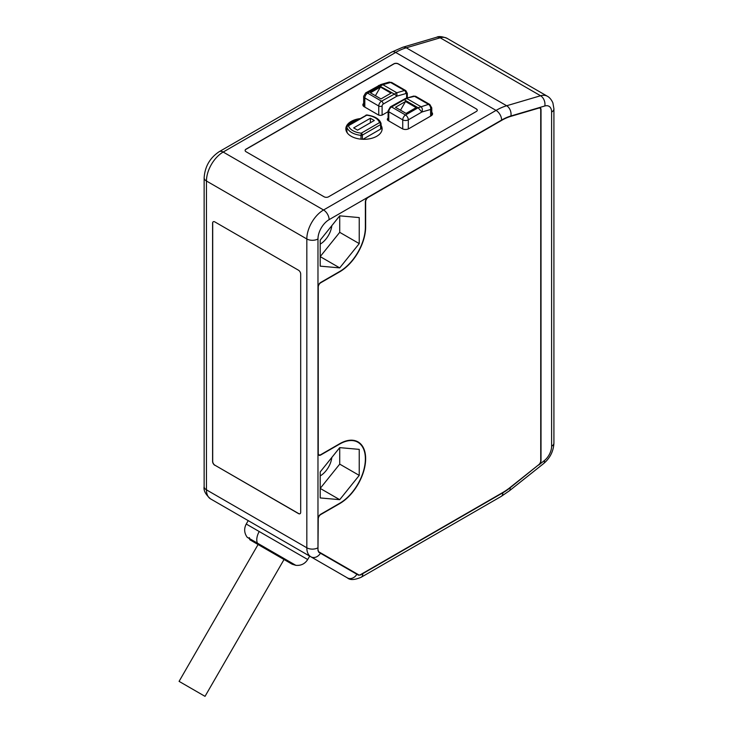 <?xml version="1.0" encoding="UTF-8"?>
<svg xmlns="http://www.w3.org/2000/svg" width="733" height="733" viewBox="0 0 733 733"><rect width="100%" height="100%" fill="white"/><g stroke="black" fill="none" stroke-linecap="round" stroke-linejoin="round"><path stroke-width="1.1" d="M538.508 464.896L510.067 487.839A55.204 31.867 -60 0 1 502.829 492.805L360.462 574.993L358.492 575.185L356.87 574.251A7.889 6.441 -60 0 1 347.35 577.861L310.902 556.814A19.718 11.38 -60 0 1 306.825 547.789L306.825 238.967A7.889 4.554 180 0 0 317.975 238.967A15.769 9.108 -60 0 1 329.126 219.643A7.889 4.554 60 0 0 323.555 209.986L223.18 152.043A23.658 13.661 -60 0 0 206.459 181.014L306.825 238.967A23.658 13.661 -60 0 1 323.555 209.986L496.058 110.399A7.889 4.554 60 0 1 501.629 120.056L329.126 219.643M356.87 574.251L318.782 552.261L317.966 550.456L317.975 547.789A7.889 4.554 180 0 1 306.825 547.789L206.459 489.846L206.459 181.014A7.889 4.554 0 0 1 204.141 177.798C204.91 166.547 209.94 157.833 219.24 151.649A7.889 4.554 60 0 1 223.18 152.043L395.683 52.446A63.084 36.421 -60 0 1 406.274 47.81A7.889 5.507 -106.4 0 0 402.719 47.26L436.63 37.255C438.682 36.091 442.136 36.439 446.993 38.29L547.368 96.243A20.506 11.838 120 0 0 540.56 95.748L506.65 105.754L406.274 47.81L440.185 37.804A7.889 5.507 -106.4 0 0 436.941 37.181M363.669 105.854A3.94 2.272 0 0 0 363.724 106.413M213.294 221.714A3.152 1.823 -120 0 0 212.698 223.125L212.698 461.359A3.152 1.823 -120 0 0 214.934 465.217L298.459 513.576A3.152 1.823 -120 0 0 299.925 513.787A3.152 1.823 -120 0 0 300.686 512.285L300.686 274.05A3.152 1.823 -120 0 0 298.459 270.193L214.815 221.897A3.152 1.823 -120 0 0 213.349 221.696A3.152 1.823 -120 0 0 212.588 223.189L212.588 461.424A3.152 1.823 -120 0 0 214.815 465.281M320.202 266.143L339.718 267.884L320.202 256.614L339.718 232.334L339.718 215.841L320.202 240.122L320.202 266.143M378.576 85.468L394.125 93.916L396.947 96.142L405.789 93.595A1.576 0.907 -60 0 1 406.632 94.355L406.632 98.13M382.104 115.081L382.104 106.01A1.576 0.907 -60 0 1 383.212 104.077L396.947 96.142L396.8 92.752L404.524 90.516L390.579 82.472L382.855 84.698L396.8 92.752L381.545 101.181A2.364 1.365 60 0 1 383.212 104.077M402.729 128.944L402.729 119.846A3.94 2.272 -60 0 1 405.523 115.017L418.103 107.76L421.906 112.002C422.758 109.666 422.382 107.87 420.779 106.587L406.833 98.543L404.167 99.706L418.103 107.76L428.503 104.361L414.557 96.316L405.587 98.433M318.25 550.3A3.546 2.052 -60 0 0 318.992 551.922L358.694 574.846A3.546 2.052 -60 0 0 360.471 574.672L502.829 492.484A54.81 31.638 -60 0 0 510.021 487.555L538.691 464.749A3.546 2.052 120 0 0 540.734 460.718L540.734 109.794A3.546 2.052 -60 0 0 539.909 108.118A3.546 2.052 -60 0 0 538.828 108.081L510.828 116.345A54.81 31.638 -60 0 0 501.629 120.377L368.158 197.434A3.546 2.052 -60 0 0 365.648 201.777L365.648 226.891A36.668 21.175 -60 0 1 339.718 271.806L320.761 282.746A3.546 2.052 -60 0 0 318.25 287.089L318.25 453.214A3.546 2.052 -60 0 0 319.112 454.9A3.546 2.052 -60 0 0 320.761 454.662L339.718 443.712A36.668 21.175 120 0 1 357.42 441.559A36.668 21.175 120 0 1 363.843 470.714A36.668 21.175 120 0 1 339.718 503.598L320.761 514.539A3.546 2.052 -60 0 0 318.25 518.882L317.966 550.135M318.992 551.922L358.144 574.525M320.202 475.909A16.557 9.556 120 0 0 331.811 457.474M368.158 197.113A3.94 2.272 -60 0 0 365.373 201.942L365.373 227.056A36.274 20.945 -60 0 1 339.718 271.476L320.761 282.425A3.94 2.272 -60 0 0 317.975 287.254L317.975 519.046A3.94 2.272 -60 0 1 320.761 514.218L339.718 503.269A36.274 20.945 -60 0 0 363.156 472.162A36.274 20.945 -60 0 0 358.767 442.824A36.274 20.945 -60 0 0 339.718 444.033L320.761 454.982A3.94 2.272 -60 0 1 318.791 455.175A3.94 2.272 -60 0 1 317.975 453.37M416.115 107.614L406.073 113.413L395.481 107.293L405.523 101.502L416.115 107.614M362.936 139.288L380.629 129.072A1.576 0.907 180 0 0 381.087 128.422A1.576 0.907 180 0 0 381.068 128.266L381.068 124.079M319.414 454.982A3.94 2.272 -60 0 1 318.534 454.982M339.718 499.677L320.202 488.407L339.718 464.126L339.718 447.634L320.202 471.915L320.202 497.936L339.718 499.677L359.234 475.396L359.234 449.375L339.718 447.634M339.718 267.884L359.234 243.603L339.718 232.334M359.234 475.396L339.718 464.126M400.502 110.188L405.523 101.502M300.09 513.696A3.152 1.823 -120 0 1 298.569 513.512L214.934 465.217M359.234 243.603L359.234 217.582L339.718 215.841M205.029 696.35L179.081 681.369L205.029 696.35L284.028 559.517L258.089 544.537M408.308 128.944L408.308 119.846A3.94 2.272 60 0 0 405.523 115.017L391.578 106.972L403.645 100.009M381.087 128.422L381.023 123.465A1.576 1.264 -16.8 0 0 379.511 122.631A1.576 0.907 60 0 1 380.629 124.564L362.377 135.101A1.576 0.907 60 0 0 361.268 133.168L360.993 135.348A17.345 10.015 180 0 1 346.883 127.203A1.576 1.264 163.2 0 1 348.441 125.764L366.692 115.228A15.769 9.108 180 0 1 379.511 122.631L361.268 133.168A15.769 9.108 180 0 1 348.441 125.764A1.576 0.907 -120 0 0 347.653 125.682L366.848 114.944C374.902 116.217 379.63 119.058 381.023 123.465A1.576 1.264 -16.8 0 1 381.068 123.758A1.576 0.907 180 0 1 381.087 123.914A1.576 0.907 180 0 1 380.629 124.564L380.629 129.072M370.394 118.242L374.297 120.496L357.567 130.153L353.663 127.899L370.394 118.242L370.394 122.75M362.945 447.671A36.668 21.175 120 0 0 358.29 442.072M364.814 107.1L364.814 97.956A3.94 2.272 -60 0 1 367.599 93.128L382.855 84.698L381.041 84.442M540.734 460.397L541.018 460.562A3.94 2.272 120 0 1 538.746 465.034L544.344 460.581A12.617 7.284 120 0 0 551.61 446.26L551.61 112.067A12.617 7.284 120 0 0 544.811 105.983L538.892 107.733A3.94 2.272 -60 0 1 540.203 107.824A3.94 2.272 -60 0 1 541.018 109.629L540.725 109.464M539.9 107.696A3.94 2.272 -60 0 1 540.34 108.466M391.019 93.128L380.986 98.928L370.394 92.807L380.427 87.016L391.019 93.128M380.427 87.016L375.406 95.702M309.656 556.1L210.536 498.871A19.718 11.38 -60 0 1 206.459 489.846A7.889 4.554 0 0 1 204.159 486.327M476.331 108.905L398.266 63.835A3.152 1.823 0 0 0 393.813 63.835L246.041 149.147A3.152 1.823 0 0 0 245.124 150.311A3.152 1.823 0 0 0 246.041 151.722L324.105 196.792A3.152 1.823 0 0 0 328.567 196.792L476.331 111.48A3.152 1.823 0 0 0 477.256 110.307A3.152 1.823 0 0 0 476.331 108.905L398.266 63.963A3.152 1.823 0 0 0 393.813 63.963L393.813 63.835M317.975 519.046L317.975 547.789M347.689 133.433A17.345 10.015 180 0 1 346.883 131.711A1.576 0.907 180 0 1 346.865 131.555A1.576 0.907 180 0 1 346.883 131.399M538.892 107.733L510.901 115.988A55.204 31.867 -60 0 0 501.629 120.056M350.053 440.231A36.274 20.945 -60 0 1 357.301 441.917L357.86 442.237M359.124 575.002A3.94 2.272 -60 0 1 357.951 574.874M318.736 454.634A3.546 2.052 -60 0 1 318.434 454.515A3.546 2.052 -60 0 1 318.085 454.222M539.021 107.696A3.546 2.052 -60 0 1 539.442 107.843A3.546 2.052 -60 0 1 539.699 108.044M331.811 225.682A16.557 9.556 -60 0 1 320.202 244.116M388.792 120.945L388.792 111.801L402.729 119.846A3.94 2.272 180 0 0 408.308 119.846L421.906 112.002L430.61 109.483A3.94 2.758 73.9 0 0 428.503 104.361A3.94 2.272 -60 0 1 429.694 104.407M541.018 460.562L541.018 109.629M356.889 120.349A18.133 10.473 0 0 0 345.866 129.411M382.085 129.411A18.133 10.473 0 0 0 381.087 126.525M388.096 119.287A3.152 1.823 0 0 0 387.473 119.91M432.443 114.44A4.728 2.73 -0 0 0 431.764 113.514M363.66 104.498A4.728 2.73 0 0 0 362.982 105.424M245.124 150.494A3.152 1.823 0 0 1 246.041 149.275L393.813 63.963M477.256 110.252A3.152 1.823 0 0 0 476.331 109.034M359.866 118.636A18.133 10.473 0 0 0 345.848 128.587A18.133 10.473 0 0 0 351.153 136.237A18.133 10.473 0 0 0 371.2 138.436A18.133 10.473 0 0 0 382.104 128.477A18.133 10.473 0 0 0 381.087 125.361M363.66 103.335A4.728 2.73 0 0 0 362.881 104.672A4.728 2.73 0 0 0 364.255 106.78L378.201 114.824A3.152 1.823 0 0 0 382.653 114.824L388.096 111.682M388.096 118.132A3.152 1.823 0 0 0 387.317 119.213A3.152 1.823 0 0 0 388.233 120.624L402.17 128.669A4.728 2.73 0 0 0 408.867 128.669L431.169 115.796A4.728 2.73 0 0 0 432.543 114.036A4.728 2.73 0 0 0 431.764 112.351M402.719 47.26L391.743 52.061A7.889 4.554 60 0 1 395.683 52.446L496.058 110.399A63.084 36.421 -60 0 1 506.65 105.754A7.889 5.507 73.6 0 1 510.901 115.988M204.141 177.798L204.141 486.63C203.398 490.377 205.533 494.463 210.536 498.871L310.902 556.814A7.889 6.441 -60 0 0 320.422 553.204M378.75 115.081L378.75 106.01L364.814 97.956A3.94 2.272 180 0 1 363.669 96.197M415.776 96.371A3.94 2.272 -60 0 0 414.557 96.316A2.364 1.658 -106.1 0 0 413.586 96.124M365.721 92.889A3.94 2.272 -120 0 1 367.599 93.128L381.545 101.181A3.94 2.272 -60 0 0 378.75 106.01A2.364 1.365 0 0 0 382.104 106.01M360.993 139.16L360.993 135.348A1.576 0.907 180 0 0 362.377 135.101L362.377 139.261M510.067 487.839A7.889 3.628 51.5 0 1 509.408 490.789L501.198 496.415A7.889 4.554 60 0 0 502.829 492.805L502.545 492.649M362.78 573.664A7.889 4.554 60 0 1 361.149 577.274C354.561 580.06 349.962 580.252 347.35 577.861L309.674 556.109L347.35 577.861M447.57 38.666A20.506 11.838 120 0 0 440.185 37.804L540.56 95.748A7.889 5.507 -106.4 0 1 544.811 105.983M309.674 556.109L307.704 559.517C304.919 563.86 300.961 565.794 295.83 565.326L292.183 564.218L253.81 542.072L258.08 544.527L179.081 681.369M430.61 116.116L430.61 109.483A3.94 2.272 180 0 0 431.755 108.026M551.61 446.26A7.889 4.554 0 0 0 553.901 443.337M551.61 112.067A7.889 4.554 -0 0 0 553.919 108.85L553.919 443.044C553.479 451.281 550.062 458.107 543.675 463.531L509.408 490.789M366.848 114.944L366.692 115.228A1.576 0.907 -120 0 0 365.95 115.118M307.686 559.508L246.242 524.04L248.212 520.622L210.536 498.871M295.83 565.326L257.439 543.153A11.829 6.826 -60 0 1 259.225 531.535M391.578 106.972A2.364 1.365 -120 0 0 390.396 106.853L388.096 110.839A2.364 1.365 0 0 0 388.792 111.801A3.94 2.272 -60 0 1 391.578 106.972M405.789 93.595A2.364 1.658 73.9 0 0 404.524 90.516A3.94 2.272 -60 0 1 405.716 90.571M388.966 82.16A3.94 2.758 -106.1 0 1 390.579 82.472A3.94 2.272 -60 0 1 391.88 82.572L405.816 90.617L407.328 93.393L407.328 97.929M407.319 93.302A2.364 1.365 180 0 1 406.632 94.355M248.175 537.811L257.677 543.428A1.576 0.907 -60 0 1 257.439 543.153L247.149 537.216C244.181 533.01 243.878 528.612 246.242 524.04M317.975 238.967L317.975 287.254M347.653 125.682L346.865 127.047A1.576 0.907 180 0 0 346.883 127.203L346.883 131.711M346.865 131.555L346.865 127.047A1.576 0.907 180 0 1 347.048 126.626M544.344 460.581A7.889 3.628 51.5 0 1 543.666 463.54M288.298 561.973A1.576 1.292 -60 0 0 289.59 561.899M251.877 527.293L294.712 552.022M391.743 52.061L219.24 151.649M363.66 106.01L363.66 96.353L365.63 92.935L380.894 84.487L388.811 82.197L391.88 82.572M390.396 106.853L405.551 98.442L413.494 96.151L415.858 96.417L429.795 104.462L431.764 107.879L431.764 115.017M358.052 441.898L357.502 441.578M388.096 120.496L388.096 110.839M547.368 96.243C547.294 96.225 550.465 97.462 552.884 102.886L553.919 108.85M257.677 543.428L294.803 564.731M249.394 537.628L249.797 539.735L258.08 544.527M501.198 496.415L361.149 577.274M539.442 107.843L540.001 108.172M318.992 454.836L318.434 454.515M249.156 538.508L247.149 537.216"/></g></svg>

